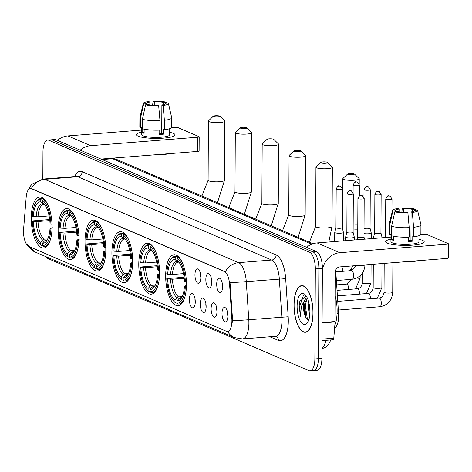 <?xml version="1.0" encoding="UTF-8"?>
<svg xmlns="http://www.w3.org/2000/svg" width="472" height="472" viewBox="0 0 472 472"><rect width="100%" height="100%" fill="white"/><g stroke="black" fill="none" stroke-linecap="round" stroke-linejoin="round"><path stroke-width="0.71" d="M78.93 238.525A25.565 10.236 -94.5 0 0 66.517 208.571A25.565 10.236 -94.5 0 0 58.133 229.593A25.565 10.236 -94.5 0 0 70.546 259.547A25.565 10.236 -94.5 0 0 78.93 238.525M159.583 273.158A25.565 10.236 -94.5 0 0 147.164 243.204A25.565 10.236 -94.5 0 0 138.78 264.226A25.565 10.236 -94.5 0 0 151.199 294.18A25.565 10.236 -94.5 0 0 159.583 273.158M132.697 261.612A25.565 10.236 -94.5 0 0 120.283 231.658A25.565 10.236 -94.5 0 0 111.899 252.679A25.565 10.236 -94.5 0 0 124.313 282.634A25.565 10.236 -94.5 0 0 132.697 261.612M105.816 250.066A25.565 10.236 -94.5 0 0 93.397 220.117A25.565 10.236 -94.5 0 0 85.013 241.139A25.565 10.236 -94.5 0 0 97.433 271.087A25.565 10.236 -94.5 0 0 105.816 250.066M52.05 226.979A25.565 10.236 -94.5 0 0 39.63 197.025A25.565 10.236 -94.5 0 0 31.246 218.046A25.565 10.236 -94.5 0 0 43.666 248.001A25.565 10.236 -94.5 0 0 52.05 226.979M186.464 284.699A25.565 10.236 -94.5 0 0 174.05 254.744A25.565 10.236 -94.5 0 0 165.666 275.766A25.565 10.236 -94.5 0 0 178.08 305.72A25.565 10.236 -94.5 0 0 186.464 284.699M205.827 279.483A7.233 2.897 85.5 0 1 208.978 273.725A7.233 2.897 85.5 0 1 211.716 282.008A7.233 2.897 85.5 0 1 210.075 287.649A7.233 2.897 85.5 0 1 205.827 279.483M211.444 278.852A4.342 1.74 -94.5 0 0 211.409 279.636A4.342 1.74 -94.5 0 0 211.71 282.197M194.954 274.816A7.233 2.897 85.5 0 1 198.104 269.058A7.233 2.897 85.5 0 1 200.842 277.341A7.233 2.897 85.5 0 1 199.208 282.982A7.233 2.897 85.5 0 1 194.954 274.816M200.576 274.179A4.342 1.74 -94.5 0 0 200.541 274.969A4.342 1.74 -94.5 0 0 200.842 277.53M216.695 284.15A7.233 2.897 85.5 0 1 219.846 278.392A7.233 2.897 85.5 0 1 222.583 286.675A7.233 2.897 85.5 0 1 220.949 292.315A7.233 2.897 85.5 0 1 216.695 284.15M222.318 283.519A4.342 1.74 -94.5 0 0 222.282 284.309A4.342 1.74 -94.5 0 0 222.583 286.864M211.12 308.723A7.233 2.897 85.5 0 1 214.27 302.965A7.233 2.897 85.5 0 1 217.008 311.249A7.233 2.897 85.5 0 1 215.374 316.889A7.233 2.897 85.5 0 1 211.12 308.723M216.742 308.092A4.342 1.74 -94.5 0 0 216.707 308.877A4.342 1.74 -94.5 0 0 217.008 311.437M200.252 304.056A7.233 2.897 85.5 0 1 203.397 298.298A7.233 2.897 85.5 0 1 206.134 306.582A7.233 2.897 85.5 0 1 204.5 312.222A7.233 2.897 85.5 0 1 200.252 304.056M205.869 303.419A4.342 1.74 -94.5 0 0 205.833 304.21A4.342 1.74 -94.5 0 0 206.134 306.771M189.378 299.384A7.233 2.897 85.5 0 1 192.529 293.631A7.233 2.897 85.5 0 1 195.266 301.915A7.233 2.897 85.5 0 1 193.632 307.549A7.233 2.897 85.5 0 1 189.378 299.384M195.001 298.752A4.342 1.74 -94.5 0 0 194.96 299.543A4.342 1.74 -94.5 0 0 195.26 302.104M221.993 313.39A7.233 2.897 85.5 0 1 225.144 307.632A7.233 2.897 85.5 0 1 227.882 315.916A7.233 2.897 85.5 0 1 226.241 321.556A7.233 2.897 85.5 0 1 221.993 313.39M227.61 312.759A4.342 1.74 -94.5 0 0 227.575 313.55A4.342 1.74 -94.5 0 0 227.876 316.104M335.533 270.763A14.473 5.794 85.5 0 1 335.987 274.556L338.56 313.644A14.473 5.794 85.5 0 1 338.636 316.146A14.473 5.794 85.5 0 1 334.624 327.869M231.835 318.571A13.027 5.216 85.5 0 1 231.905 320.83A13.027 5.216 85.5 0 1 227.634 331.539A13.027 5.216 85.5 0 1 226.536 331.344L28.739 246.408A13.027 5.216 85.5 0 1 23.6 229.156L26.196 197.036A13.027 5.216 85.5 0 1 30.373 188.517A13.027 5.216 85.5 0 1 31.471 188.712L224.424 271.565A13.027 5.216 85.5 0 1 229.587 284.374L231.835 318.571L232.472 318.523L232.195 322.671M313.036 313.054A23.393 9.369 -94.5 0 0 301.673 285.643A23.393 9.369 -94.5 0 0 293.997 304.882A23.393 9.369 -94.5 0 0 305.36 332.294A23.393 9.369 -94.5 0 0 313.036 313.054M312.423 370.343A14.473 5.794 -94.5 0 0 313.638 370.561L317.166 370.284A14.473 5.794 -94.5 0 0 321.91 358.384L322.382 268.379A14.473 5.794 -94.5 0 0 316.57 251.641L55.973 139.742L52.451 140.025A14.473 5.794 -94.5 0 0 51.236 139.806A14.473 5.794 -94.5 0 1 52.451 140.025L313.042 251.918L52.451 140.025L48.923 140.302A14.473 5.794 -94.5 0 0 47.707 140.084A14.473 5.794 -94.5 0 0 42.964 151.984L42.822 179.089M322.382 268.379L318.854 268.662A14.473 5.794 -94.5 0 0 313.042 251.918A14.473 5.794 -94.5 0 1 318.854 268.662L318.382 358.661L318.854 268.662L315.331 268.94A14.473 5.794 -94.5 0 0 309.52 252.201L48.923 140.302M313.638 370.561A14.473 5.794 -94.5 0 0 318.382 358.661A14.473 5.794 -94.5 0 1 313.638 370.561L310.116 370.839A14.473 5.794 -94.5 0 0 314.859 358.938L315.331 268.94M28.243 189.945L30.609 185.856L32.208 184.045L43.041 179.071A19.293 7.723 85.5 0 1 44.663 179.36A16.886 15.139 -66.8 0 0 31.358 188.517L225.333 271.807A16.886 15.139 113.2 0 1 238.637 262.65A19.293 7.723 85.5 0 1 246.284 281.625A16.886 0.513 176.2 0 1 230.012 282.651L232.472 318.523M46.108 256.744A14.473 5.794 -94.5 0 0 48.303 258.727L308.9 370.626A14.473 5.794 -94.5 0 0 310.116 370.839M55.973 139.742A14.473 5.794 -94.5 0 0 54.758 139.529L47.707 140.084M294.097 304.924A23.157 9.269 -94.5 0 0 305.343 332.052A23.157 9.269 -94.5 0 0 312.936 313.013A23.157 9.269 -94.5 0 0 301.691 285.885A23.157 9.269 -94.5 0 0 294.097 304.924M334.825 325.35A24.119 9.658 -94.5 0 0 337.126 311.302A24.119 9.658 -94.5 0 0 335.256 296.304M309.579 316.334L308.458 306.322L308.971 303.053M306.169 295.944L299.832 301.354L299.112 306.375L300.517 316.252L301.342 306.546L304.564 300.28A10.903 4.366 -94.5 0 0 303.49 306.717A10.903 4.366 -94.5 0 0 304.977 315.461L304.263 306.652L304.882 302.977L307.431 298.286M304.564 300.28L306.062 298.375L307.201 297.779M309.915 311.485L309.768 308.151M309.915 311.715A15.723 6.295 -94.5 0 0 305.142 294.652A15.723 6.295 -94.5 0 0 297.118 306.222A15.723 6.295 -94.5 0 0 300.629 321.627A15.723 6.295 -94.5 0 0 307.372 322.854A15.723 6.295 -94.5 0 0 309.915 311.715M304.977 315.461L305.608 317.213L308.694 320.069M300.517 316.252L299.761 306.322L303.313 295.708M307.502 319.804L305.36 305.88L306.694 299.047M299.124 305.579L299.856 301.289M306.074 318.146L304.658 305.939L305.183 301.98M422.546 240.366A19.293 3.646 -179.7 0 1 423.101 243.068A19.293 3.646 -179.7 0 1 405.672 245.405A19.293 3.646 -179.7 0 1 387.288 243.157A19.293 3.646 -179.7 0 1 386.721 242.879A19.293 3.646 -179.7 0 1 390.94 239.174A19.293 3.646 -179.7 0 0 385.624 241.658A19.293 3.646 -179.7 0 0 387.288 243.157A19.293 3.646 -179.7 0 0 408.917 245.346A19.293 3.646 -179.7 0 0 424.21 241.859A19.293 3.646 -179.7 0 0 422.546 240.366A19.293 3.646 -179.7 0 0 418.918 239.322A19.293 3.646 -179.7 0 1 422.546 240.366M322.37 270.196A19.293 17.305 -66.8 0 1 339.887 252.691L446.966 244.219A2.413 0.454 0.3 0 0 448.4 243.812A2.413 0.454 0.3 0 0 448.193 243.629L427.39 234.696A2.413 0.454 0.3 0 0 424.204 234.448L420.682 234.726M306.694 247.399A19.293 17.305 -66.8 0 1 317.125 242.915L390.952 237.08M448.4 243.812L448.323 258.025A2.413 0.454 -179.7 0 1 446.896 258.432L339.81 266.904A4.826 4.325 113.2 0 0 335.38 271.99L335.12 321.521A2.413 0.968 85.5 0 1 335.102 321.922L333.792 338.182A2.413 0.968 85.5 0 1 333.014 339.763A2.413 0.968 85.5 0 1 332.813 339.728M414.593 210.848L414.593 210.241A9.646 1.823 -179.7 0 1 414.729 210.547A9.646 1.823 -179.7 0 1 411.082 211.952L410.935 240.378A9.646 1.823 0.3 0 1 408.339 240.643M409.206 227.628L407.885 212.819L406.675 212.3A9.646 1.823 -179.7 0 1 397.53 211.592L394.816 211.804L391.612 226.265L391.565 235.74A15.918 3.009 -179.7 0 0 409.153 237.103L409.206 227.628A15.918 3.009 -179.7 0 1 391.612 226.265M418.941 235.687L418.906 241.835A13.989 2.643 -179.7 0 1 407.82 244.36A13.989 2.643 -179.7 0 1 392.138 242.773A13.989 2.643 -179.7 0 1 390.928 241.688L390.963 234.79M393.347 236.183L393.323 240.337A13.989 2.643 -179.7 0 1 392.155 239.929A13.989 2.643 -179.7 0 1 391.365 239.493L391.388 234.755L389.601 234.897A15.918 3.009 -179.7 0 1 389.04 234.1L389.087 224.625A15.918 3.009 -179.7 0 1 389.105 224.489L392.551 210.323A12.543 2.372 -179.7 0 1 397.872 208.518L399.076 209.037L399.064 211.893M395.56 211.751L395.565 210.748L392.857 210.966L389.654 225.421L389.601 234.897M389.654 225.421A15.918 3.009 -179.7 0 1 389.087 224.625M407.885 212.819A12.543 2.372 -179.7 0 1 394.816 211.804M392.857 210.966A12.543 2.372 -179.7 0 1 392.551 210.323M403.466 212.288L403.483 208.689L402.28 208.17L401.843 212.199M402.28 208.17A12.543 2.372 -179.7 0 1 415.342 209.184L412.634 209.403L412.622 211.674M415.561 210.164L415.342 209.184M395.565 210.748A9.646 1.823 -179.7 0 1 395.436 210.447A9.646 1.823 -179.7 0 1 399.076 209.037M403.483 208.689A9.646 1.823 -179.7 0 1 412.634 209.403M418.05 260.715A16.402 3.097 -179.7 0 1 403.194 261.889M408.357 237.139L408.333 241.499A13.989 2.643 -179.7 0 0 412.74 241.151L412.764 236.413L413.56 236.755L413.608 227.28L412.292 212.471L411.082 211.952M414.593 210.241L417.307 210.028A12.543 2.372 -179.7 0 1 417.608 210.453L420.912 224.654A15.918 3.009 -179.7 0 1 420.924 224.79L420.876 234.265A15.918 3.009 -179.7 0 1 413.56 236.755M420.924 224.79A15.918 3.009 -179.7 0 1 413.608 227.28M417.608 210.453A12.543 2.372 -179.7 0 1 412.292 212.471M412.74 241.151L410.935 240.378M393.329 239.339L391.365 239.493M354.142 173.814A3.375 0.637 0.3 0 0 350.678 173.425A3.375 0.637 0.3 0 0 347.74 173.92A3.375 0.637 0.3 0 0 347.97 174.304A3.375 0.637 0.3 0 0 352.071 174.675A3.375 0.637 0.3 0 0 354.372 173.956A3.375 0.637 0.3 0 0 354.142 173.814M354.372 173.956L359.08 178.54A8.201 1.552 -179.7 0 1 359.233 178.841A8.201 1.552 -179.7 0 1 352.731 180.322A8.201 1.552 -179.7 0 1 343.539 179.389A8.201 1.552 -179.7 0 1 342.831 178.752A8.201 1.552 -179.7 0 1 342.985 178.457L347.74 173.92M167.696 274.267L166.787 273.878A22.963 9.192 -94.5 0 1 170.433 259.96A22.963 9.192 -94.5 0 1 175.2 257.387L175.189 259.582A20.744 8.307 -94.5 0 0 167.696 274.267L172.439 274.498L183.514 273.618M178.864 262.155L178.215 262.161A17.848 7.145 -94.5 0 0 172.439 274.498M173.69 301.142L174.475 301.95A23.924 9.582 -94.5 0 0 175.844 303.118L174.964 302.233A22.963 9.192 -94.5 0 1 173.69 301.142A22.963 9.192 -94.5 0 1 166.763 278.616L184.109 277.253M176.929 303.03L175.844 303.118M175.2 257.387L176.085 256.367A23.924 9.582 -94.5 0 0 175.059 256.314A23.924 9.582 -94.5 0 0 171.076 259.039L170.433 259.96M176.085 256.367L177.926 256.219M178.888 257.146L178.05 257.21L177.165 258.231A22.963 9.192 -94.5 0 1 185.366 281.855L186.641 281.955M182.534 263.116A23.924 9.582 -94.5 0 0 178.05 257.21M166.763 278.616L167.672 279.005A20.744 8.307 -94.5 0 0 174.976 300.044L174.964 302.233M185.366 281.855L184.458 281.465A20.744 8.307 -94.5 0 0 178.209 261.346A20.744 8.307 -94.5 0 0 177.153 260.426L177.165 258.231M174.976 300.044L176.988 297.72L178.552 296.9L182.245 296.605M184.227 278.297L172.416 279.229L167.672 279.005M178.735 262.166L177.177 261.588L175.189 259.582M177.153 260.426L179.142 262.432M186.617 286.693L185.343 286.592A22.963 9.192 -94.5 0 1 176.929 303.077L177.808 303.962A23.924 9.582 -94.5 0 0 178.835 304.015A23.924 9.582 -94.5 0 0 185.148 296.121M176.929 303.077L176.941 300.888A20.744 8.307 -94.5 0 0 181.154 298.546A20.744 8.307 -94.5 0 0 184.434 286.203L185.343 286.592M181.313 297.679L178.953 298.564L176.941 300.888M184.434 286.203L186.806 285.412M327.255 162.274A3.375 0.637 0.3 0 0 323.792 161.878A3.375 0.637 0.3 0 0 320.86 162.374A3.375 0.637 0.3 0 0 321.09 162.763A3.375 0.637 0.3 0 0 325.19 163.129A3.375 0.637 0.3 0 0 327.485 162.409A3.375 0.637 0.3 0 0 327.255 162.274M327.485 162.409L332.194 167A8.201 1.552 -179.7 0 1 332.347 167.294A8.201 1.552 -179.7 0 1 325.845 168.775A8.201 1.552 -179.7 0 1 316.653 167.843A8.201 1.552 -179.7 0 1 315.945 167.212A8.201 1.552 -179.7 0 1 316.098 166.911L320.86 162.374M140.815 262.721L139.907 262.332A22.963 9.192 -94.5 0 1 143.547 248.414A22.963 9.192 -94.5 0 1 148.32 245.847L148.308 248.036A20.744 8.307 -94.5 0 0 140.815 262.721L145.559 262.951L156.633 262.078M151.984 250.608L151.329 250.614A17.848 7.145 -94.5 0 0 145.559 262.951M146.81 289.596L147.588 290.404A23.924 9.582 -94.5 0 0 148.957 291.572L148.084 290.693A22.963 9.192 -94.5 0 1 146.81 289.596A22.963 9.192 -94.5 0 1 139.883 267.069L157.223 265.707M150.049 291.489L148.957 291.572M148.32 245.847L149.205 244.82A23.924 9.582 -94.5 0 0 148.178 244.767A23.924 9.582 -94.5 0 0 144.196 247.493L143.547 248.414M149.205 244.82L151.046 244.679M152.008 245.599L151.17 245.664L150.279 246.691A22.963 9.192 -94.5 0 1 158.486 270.308L159.76 270.409M155.654 251.57A23.924 9.582 -94.5 0 0 151.17 245.664M139.883 267.069L140.792 267.459A20.744 8.307 -94.5 0 0 148.096 288.498L148.084 290.693M158.486 270.308L157.577 269.919A20.744 8.307 -94.5 0 0 151.329 249.806A20.744 8.307 -94.5 0 0 150.267 248.88L150.279 246.691M148.096 288.498L150.108 286.174L151.665 285.353L155.359 285.058M157.341 266.757L145.535 267.689L140.792 267.459M151.848 250.62L150.297 250.042L148.308 248.036M150.267 248.88L152.255 250.886M159.737 275.147L158.456 275.046A22.963 9.192 -94.5 0 1 150.043 291.537L150.922 292.416A23.924 9.582 -94.5 0 0 151.949 292.475A23.924 9.582 -94.5 0 0 158.262 284.575M150.043 291.537L150.055 289.342A20.744 8.307 -94.5 0 0 154.267 287.005A20.744 8.307 -94.5 0 0 157.548 274.657L158.456 275.046M154.427 286.132L152.067 287.017L150.055 289.342M157.548 274.657L159.919 273.866M300.375 150.727A3.375 0.637 0.3 0 0 296.912 150.338A3.375 0.637 0.3 0 0 293.973 150.833A3.375 0.637 0.3 0 0 294.203 151.217A3.375 0.637 0.3 0 0 298.304 151.589A3.375 0.637 0.3 0 0 300.605 150.869A3.375 0.637 0.3 0 0 300.375 150.727M300.605 150.869L305.313 155.453A8.201 1.552 -179.7 0 1 305.467 155.754A8.201 1.552 -179.7 0 1 298.965 157.235A8.201 1.552 -179.7 0 1 289.773 156.303A8.201 1.552 -179.7 0 1 289.065 155.666A8.201 1.552 -179.7 0 1 289.218 155.371L293.973 150.833M113.929 251.181L113.02 250.791A22.963 9.192 -94.5 0 1 116.667 236.873A22.963 9.192 -94.5 0 1 121.434 234.301L121.422 236.496A20.744 8.307 -94.5 0 0 113.929 251.181L118.673 251.405L129.747 250.532M125.098 239.068L124.449 239.074A17.848 7.145 -94.5 0 0 118.673 251.405M119.923 278.055L120.702 278.863A23.924 9.582 -94.5 0 0 122.077 280.032L121.198 279.147A22.963 9.192 -94.5 0 1 119.923 278.055A22.963 9.192 -94.5 0 1 112.997 255.523L130.343 254.166M123.162 279.943L122.077 280.032M121.434 234.301L122.319 233.28A23.924 9.582 -94.5 0 0 121.292 233.227A23.924 9.582 -94.5 0 0 117.31 235.953L116.667 236.873M122.319 233.28L124.16 233.133M125.121 234.053L124.284 234.124L123.398 235.144A22.963 9.192 -94.5 0 1 131.6 258.768L132.874 258.868M128.767 240.03A23.924 9.582 -94.5 0 0 124.284 234.124M112.997 255.523L113.905 255.918A20.744 8.307 -94.5 0 0 121.21 276.958L121.198 279.147M131.6 258.768L130.691 258.379A20.744 8.307 -94.5 0 0 124.443 238.26A20.744 8.307 -94.5 0 0 123.387 237.339L123.398 235.144M121.21 276.958L123.221 274.633L124.785 273.807L128.478 273.518M130.461 255.21L118.649 256.143L113.905 255.918M124.968 239.08L123.41 238.502L121.422 236.496M123.387 237.339L125.375 239.345M132.85 263.6L131.576 263.506A22.963 9.192 -94.5 0 1 123.162 279.99L124.036 280.875A23.924 9.582 -94.5 0 0 125.068 280.928A23.924 9.582 -94.5 0 0 131.381 273.034M123.162 279.99L123.174 277.796A20.744 8.307 -94.5 0 0 127.387 275.459A20.744 8.307 -94.5 0 0 130.667 263.111L131.576 263.506M127.546 274.592L125.186 275.477L123.174 277.796M130.667 263.111L133.039 262.32M273.489 139.187A3.375 0.637 0.3 0 0 270.025 138.792A3.375 0.637 0.3 0 0 267.093 139.287A3.375 0.637 0.3 0 0 267.317 139.671A3.375 0.637 0.3 0 0 271.424 140.042A3.375 0.637 0.3 0 0 273.719 139.323A3.375 0.637 0.3 0 0 273.489 139.187M273.719 139.323L278.427 143.907A8.201 1.552 -179.7 0 1 278.58 144.208A8.201 1.552 -179.7 0 1 272.078 145.689A8.201 1.552 -179.7 0 1 262.886 144.756A8.201 1.552 -179.7 0 1 262.178 144.125A8.201 1.552 -179.7 0 1 262.332 143.824L267.093 139.287M87.049 239.634L86.14 239.245A22.963 9.192 -94.5 0 1 89.78 225.327A22.963 9.192 -94.5 0 1 94.553 222.76L94.542 224.949A20.744 8.307 -94.5 0 0 87.049 239.634L91.792 239.864L102.866 238.985M98.217 227.522L97.562 227.528A17.848 7.145 -94.5 0 0 91.792 239.864M93.037 266.509L93.822 267.317A23.924 9.582 -94.5 0 0 95.191 268.485L94.317 267.606A22.963 9.192 -94.5 0 1 93.037 266.509A22.963 9.192 -94.5 0 1 86.116 243.983L103.456 242.62M96.276 268.403L95.191 268.485M94.553 222.76L95.438 221.734A23.924 9.582 -94.5 0 0 94.412 221.681A23.924 9.582 -94.5 0 0 90.429 224.406L89.78 225.327M95.438 221.734L97.273 221.592M98.235 222.513L97.397 222.577L96.512 223.598A22.963 9.192 -94.5 0 1 104.719 247.222L105.993 247.322M101.887 228.483A23.924 9.582 -94.5 0 0 97.397 222.577M86.116 243.983L87.019 244.372A20.744 8.307 -94.5 0 0 94.329 265.411L94.317 267.606M104.719 247.222L103.81 246.832A20.744 8.307 -94.5 0 0 97.562 226.713A20.744 8.307 -94.5 0 0 96.5 225.793L96.512 223.598M94.329 265.411L96.335 263.087L97.899 262.267L101.592 261.972M103.575 243.664L91.763 244.602L87.019 244.372M98.082 227.533L96.53 226.955L94.542 224.949M96.5 225.793L98.489 227.799M105.97 252.06L104.69 251.959A22.963 9.192 -94.5 0 1 96.276 268.444L97.155 269.329A23.924 9.582 -94.5 0 0 98.182 269.382A23.924 9.582 -94.5 0 0 104.495 261.488M96.276 268.444L96.288 266.255A20.744 8.307 -94.5 0 0 100.501 263.919A20.744 8.307 -94.5 0 0 103.781 251.57L104.69 251.959M100.66 263.046L98.3 263.931L96.288 266.255M103.781 251.57L106.153 250.779M246.608 127.641A3.375 0.637 0.3 0 0 243.145 127.251A3.375 0.637 0.3 0 0 240.207 127.747A3.375 0.637 0.3 0 0 240.437 128.13A3.375 0.637 0.3 0 0 244.537 128.496A3.375 0.637 0.3 0 0 246.832 127.782A3.375 0.637 0.3 0 0 246.608 127.641M246.832 127.782L251.547 132.367A8.201 1.552 -179.7 0 1 251.694 132.667A8.201 1.552 -179.7 0 1 245.198 134.148A8.201 1.552 -179.7 0 1 236.006 133.216A8.201 1.552 -179.7 0 1 235.298 132.579A8.201 1.552 -179.7 0 1 235.451 132.284L240.207 127.747M60.162 228.094L59.254 227.699A22.963 9.192 -94.5 0 1 62.9 213.786A22.963 9.192 -94.5 0 1 67.667 211.214L67.655 213.409A20.744 8.307 -94.5 0 0 60.162 228.094L64.906 228.318L75.98 227.445M71.331 215.981L70.682 215.987A17.848 7.145 -94.5 0 0 64.906 228.318M66.157 254.968L66.936 255.777A23.924 9.582 -94.5 0 0 68.31 256.945L67.431 256.06A22.963 9.192 -94.5 0 1 66.157 254.968A22.963 9.192 -94.5 0 1 59.23 232.436L76.57 231.079M69.396 256.856L68.31 256.945M67.667 211.214L68.552 210.193A23.924 9.582 -94.5 0 0 67.525 210.134A23.924 9.582 -94.5 0 0 63.543 212.866L62.9 213.786M68.552 210.193L70.393 210.046M71.355 210.966L70.517 211.037L69.632 212.058A22.963 9.192 -94.5 0 1 77.833 235.681L79.107 235.776M75.001 216.943A23.924 9.582 -94.5 0 0 70.517 211.037M59.23 232.436L60.139 232.826A20.744 8.307 -94.5 0 0 67.443 253.865L67.431 256.06M77.833 235.681L76.924 235.286A20.744 8.307 -94.5 0 0 70.676 215.173A20.744 8.307 -94.5 0 0 69.62 214.247L69.632 212.058M67.443 253.865L69.455 251.547L71.018 250.72L74.706 250.431M76.694 232.124L64.882 233.056L60.139 232.826M71.195 215.987L69.644 215.415L67.655 213.409M69.62 214.247L71.608 216.259M79.084 240.513L77.809 240.413A22.963 9.192 -94.5 0 1 69.396 256.904L70.269 257.789A23.924 9.582 -94.5 0 0 71.301 257.842A23.924 9.582 -94.5 0 0 77.615 249.948M69.396 256.904L69.408 254.709A20.744 8.307 -94.5 0 0 73.62 252.372A20.744 8.307 -94.5 0 0 76.901 240.024L77.809 240.413M73.779 251.499L71.419 252.39L69.408 254.709M76.901 240.024L79.272 239.233M219.722 116.094A3.375 0.637 0.3 0 0 216.259 115.705A3.375 0.637 0.3 0 0 213.326 116.2A3.375 0.637 0.3 0 0 213.55 116.584A3.375 0.637 0.3 0 0 217.651 116.956A3.375 0.637 0.3 0 0 219.952 116.236A3.375 0.637 0.3 0 0 219.722 116.094M219.952 116.236L224.66 120.82A8.201 1.552 -179.7 0 1 224.814 121.121A8.201 1.552 -179.7 0 1 218.312 122.602A8.201 1.552 -179.7 0 1 209.12 121.67A8.201 1.552 -179.7 0 1 208.412 121.033A8.201 1.552 -179.7 0 1 208.565 120.738L213.326 116.2M33.282 216.548L32.373 216.158A22.963 9.192 -94.5 0 1 36.014 202.24A22.963 9.192 -94.5 0 1 40.787 199.668L40.775 201.863A20.744 8.307 -94.5 0 0 33.282 216.548L38.026 216.778L49.1 215.899M44.451 204.435L43.796 204.441A17.848 7.145 -94.5 0 0 38.026 216.778M39.27 243.422L40.055 244.23A23.924 9.582 -94.5 0 0 41.424 245.399L40.551 244.52A22.963 9.192 -94.5 0 1 39.27 243.422A22.963 9.192 -94.5 0 1 32.344 220.896L49.69 219.533M42.509 245.316L41.424 245.399M40.787 199.668L41.672 198.647A23.924 9.582 -94.5 0 0 40.645 198.594A23.924 9.582 -94.5 0 0 36.663 201.32L36.014 202.24M41.672 198.647L43.507 198.505M44.468 199.426L43.63 199.491L42.745 200.512A22.963 9.192 -94.5 0 1 50.946 224.135L52.227 224.235M48.12 205.397A23.924 9.582 -94.5 0 0 43.63 199.491M32.344 220.896L33.252 221.285A20.744 8.307 -94.5 0 0 40.562 242.325L40.551 244.52M50.946 224.135L50.044 223.746A20.744 8.307 -94.5 0 0 43.796 203.627A20.744 8.307 -94.5 0 0 42.734 202.706L42.745 200.512M40.562 242.325L42.569 240L44.132 239.18L47.825 238.885M49.808 220.577L37.996 221.515L33.252 221.285M44.315 204.447L42.757 203.869L40.775 201.863M42.734 202.706L44.722 204.712M52.203 228.973L50.923 228.873A22.963 9.192 -94.5 0 1 42.509 245.357L43.389 246.242A23.924 9.582 -94.5 0 0 44.415 246.295A23.924 9.582 -94.5 0 0 50.728 238.401M42.509 245.357L42.521 243.168A20.744 8.307 -94.5 0 0 46.734 240.832A20.744 8.307 -94.5 0 0 50.014 228.483L50.923 228.873M46.893 239.959L44.533 240.844L42.521 243.168M50.014 228.483L52.386 227.693M374.668 232.879A3.133 0.59 0.3 0 0 374.668 232.908L373.44 237.599A4.342 0.82 0.3 0 0 373.435 237.64A4.342 0.82 0.3 0 0 373.812 237.976A4.342 0.82 0.3 0 0 375.269 238.319M375.14 194.588A3.133 0.59 0.3 0 0 378.656 194.948A3.133 0.59 0.3 0 0 381.14 194.381L379.24 191.484A3.133 2.814 -66.8 0 0 378.019 191.284A3.133 2.814 113.2 0 0 375.14 194.588A3.133 0.59 0.3 0 1 374.868 194.346L374.668 232.908A3.133 0.59 0.3 0 0 374.939 233.15A3.133 0.59 0.3 0 0 379.075 233.469A3.133 0.59 0.3 0 0 380.933 232.938A3.133 0.59 0.3 0 0 380.933 232.908M382.09 237.776A4.342 0.82 0.3 0 0 382.119 237.681A4.342 0.82 0.3 0 0 382.113 237.646L380.939 232.926L381.14 194.381M364.03 228.466A3.133 0.59 0.3 0 0 364.065 228.483A3.133 0.59 0.3 0 0 368.207 228.802A3.133 0.59 0.3 0 0 370.066 228.271A3.133 0.59 0.3 0 0 370.06 228.242M364.006 233.587A4.342 0.82 0.3 0 0 368.673 233.752A4.342 0.82 0.3 0 0 371.246 233.015A4.342 0.82 0.3 0 0 371.24 232.973L370.066 228.259L370.266 189.714L368.366 186.818A3.133 2.814 -66.8 0 0 367.145 186.617A3.133 2.814 113.2 0 0 364.266 189.921A3.133 0.59 0.3 0 0 367.782 190.281A3.133 0.59 0.3 0 0 370.266 189.714M353.162 223.799A3.133 0.59 0.3 0 0 353.192 223.816A3.133 0.59 0.3 0 0 357.333 224.135A3.133 0.59 0.3 0 0 357.782 224.088M353.133 228.92A4.342 0.82 0.3 0 0 357.758 229.085M357.717 236.985A3.133 0.59 0.3 0 0 357.717 237.009A3.133 0.59 0.3 0 0 357.988 237.257A3.133 0.59 0.3 0 0 362.124 237.575A3.133 0.59 0.3 0 0 363.989 237.044A3.133 0.59 0.3 0 0 363.983 237.015M346.849 232.312A3.133 0.59 0.3 0 0 346.843 232.342L345.616 237.032A4.342 0.82 0.3 0 0 345.61 237.074A4.342 0.82 0.3 0 0 345.988 237.41A4.342 0.82 0.3 0 0 351.723 237.853A4.342 0.82 0.3 0 0 354.295 237.121A4.342 0.82 0.3 0 0 354.289 237.08L353.115 232.36A3.133 0.59 0.3 0 0 353.109 232.348M347.315 194.027A3.133 0.59 0.3 0 1 347.044 193.785L346.843 232.342A3.133 0.59 0.3 0 0 347.115 232.584A3.133 0.59 0.3 0 0 351.257 232.908A3.133 0.59 0.3 0 0 353.115 232.377L353.316 193.815L351.416 190.918A3.133 2.814 -66.8 0 0 350.194 190.723A3.133 2.814 113.2 0 0 347.315 194.027A3.133 0.59 0.3 0 0 350.832 194.381A3.133 0.59 0.3 0 0 353.316 193.815M334.748 232.366A4.342 0.82 0.3 0 0 334.742 232.407A4.342 0.82 0.3 0 0 335.12 232.743A4.342 0.82 0.3 0 0 340.849 233.186A4.342 0.82 0.3 0 0 343.427 232.454A4.342 0.82 0.3 0 0 343.421 232.413L342.241 227.693A3.133 0.59 0.3 0 1 342.241 227.71A3.133 0.59 0.3 0 1 340.383 228.242A3.133 0.59 0.3 0 1 336.241 227.917A3.133 0.59 0.3 0 1 335.97 227.675A3.133 0.59 0.3 0 1 335.976 227.646L334.748 232.366M173.33 133.352A19.293 3.646 -179.7 0 1 173.891 136.06A19.293 3.646 -179.7 0 1 156.456 138.396A19.293 3.646 -179.7 0 1 138.078 136.142A19.293 3.646 -179.7 0 1 137.505 135.871A19.293 3.646 -179.7 0 1 141.73 132.166A19.293 3.646 -179.7 0 0 136.408 134.65A19.293 3.646 -179.7 0 0 138.078 136.142A19.293 3.646 -179.7 0 0 159.707 138.337A19.293 3.646 -179.7 0 0 175 134.85A19.293 3.646 -179.7 0 0 173.33 133.352A19.293 3.646 -179.7 0 0 169.708 132.313A19.293 3.646 -179.7 0 1 173.33 133.352M80.24 150.161A19.293 17.305 -66.8 0 1 90.671 145.677L197.756 137.21A2.413 0.454 0.3 0 0 199.19 136.803A2.413 0.454 0.3 0 0 198.977 136.614L178.18 127.682A2.413 0.454 0.3 0 0 174.994 127.434L171.472 127.711M57.478 140.39A19.293 17.305 -66.8 0 1 67.909 135.906L141.742 130.065M199.19 136.803L199.113 151.01A2.413 0.454 -179.7 0 1 197.679 151.423L100.984 159.07M165.377 103.84L165.383 103.232A9.646 1.823 -179.7 0 1 165.519 103.533A9.646 1.823 -179.7 0 1 161.872 104.943L161.725 133.364A9.646 1.823 0.3 0 1 159.129 133.629M159.99 120.62L158.675 105.811L157.465 105.291A9.646 1.823 -179.7 0 1 148.314 104.583L145.606 104.796L142.402 119.251L142.349 128.726A15.918 3.009 -179.7 0 0 159.943 130.095L159.99 120.62A15.918 3.009 -179.7 0 1 142.402 119.251M169.725 128.679L169.696 134.821A13.989 2.643 -179.7 0 1 158.61 137.346A13.989 2.643 -179.7 0 1 142.927 135.759A13.989 2.643 -179.7 0 1 141.718 134.673L141.753 127.776M144.137 129.169L144.113 133.322A13.989 2.643 -179.7 0 1 142.939 132.915A13.989 2.643 -179.7 0 1 142.149 132.479L142.172 127.741L140.39 127.882A15.918 3.009 -179.7 0 1 139.824 127.086L139.877 117.611A15.918 3.009 -179.7 0 1 139.889 117.475L143.34 103.315A12.543 2.372 -179.7 0 1 148.656 101.51L149.866 102.029L149.848 104.878M146.35 104.737L146.355 103.74L143.641 103.952L140.438 118.413L140.39 127.882M140.438 118.413A15.918 3.009 -179.7 0 1 139.877 117.611M158.675 105.811A12.543 2.372 -179.7 0 1 145.606 104.796M143.641 103.952A12.543 2.372 -179.7 0 1 143.34 103.315M154.255 105.274L154.273 101.681L153.064 101.161L152.627 105.185M153.064 101.161A12.543 2.372 -179.7 0 1 166.132 102.176L163.418 102.389L163.406 104.66M166.345 103.156L166.132 102.176M146.355 103.74A9.646 1.823 -179.7 0 1 146.22 103.433A9.646 1.823 -179.7 0 1 149.866 102.029M154.273 101.681A9.646 1.823 -179.7 0 1 163.418 102.389M168.834 153.701A16.402 3.097 -179.7 0 1 153.984 154.875M159.147 130.125L159.123 134.485A13.989 2.643 -179.7 0 0 163.53 134.136L163.554 129.405L164.35 129.741L164.398 120.271L163.076 105.462L161.872 104.943M165.383 103.232L168.091 103.014A12.543 2.372 -179.7 0 1 168.398 103.445L171.696 117.646A15.918 3.009 -179.7 0 1 171.714 117.776L171.66 127.251A15.918 3.009 -179.7 0 1 164.35 129.741M171.714 117.776A15.918 3.009 -179.7 0 1 164.398 120.271M168.398 103.445A12.543 2.372 -179.7 0 1 163.076 105.462M163.53 134.136L161.725 133.364M144.119 132.325L142.149 132.479M337.055 313.762L338.56 313.644M224.424 271.565L224.861 271.53M229.587 284.374L230.224 284.321M31.471 188.712L31.901 188.676M335.368 274.61L335.987 274.556M74.724 176.563A24.119 9.658 85.5 0 1 82.146 171.655L276.12 254.951A24.119 9.658 85.5 0 1 285.678 278.669L246.284 281.625L248.791 319.733A19.293 7.723 85.5 0 1 248.892 323.072A19.293 7.723 85.5 0 1 242.561 338.937L275.613 336.324A19.293 7.723 -94.5 0 0 281.943 320.458A19.293 7.723 -94.5 0 0 281.837 317.119L279.335 279.011A19.293 7.723 -94.5 0 0 271.689 260.037L77.715 176.74A19.293 7.723 -94.5 0 0 76.092 176.457L76.281 176.445M232.43 320.759A16.886 0.513 176.2 0 0 248.791 319.733L288.185 316.777A24.119 9.658 85.5 0 1 278.374 340.424L269.884 336.778M28.556 246.319A16.886 15.139 113.2 0 0 34.999 251.977L234.366 337.586A16.886 15.139 -66.8 0 1 227.693 331.533M82.146 171.655A4.826 4.325 113.2 0 1 77.715 176.74L44.663 179.36L238.637 262.65L271.689 260.037A4.826 4.325 113.2 0 0 276.12 254.951M285.678 278.669L288.185 316.777M314.859 358.938L321.91 358.384M309.52 252.201L316.57 251.641M278.374 340.424A4.826 4.325 113.2 0 0 275.878 336.347L275.613 336.324M321.963 348.377A19.293 7.723 -94.5 0 0 325.875 340.33M308.735 245.853L303.968 246.231M311.768 244.236L112.613 158.716L102.1 159.548M110.991 158.427L116.372 159.324A9.646 8.649 113.2 0 0 112.613 158.716A19.293 7.723 -94.5 0 0 110.991 158.427L101.279 159.2M317.125 242.915L339.887 252.691M322.099 322.547L335.12 321.521M446.896 258.432L446.966 244.219M335.102 321.922L322.093 322.954M322.01 339.114L333.792 338.182M343.392 238.667A8.201 1.552 0.3 0 0 345.604 239.192M170.569 279.229A18.555 7.428 -94.5 0 0 176.988 297.72M177.177 261.588A18.555 7.428 -94.5 0 0 170.593 274.492M172.416 279.229A17.848 7.145 -94.5 0 0 178.552 296.9M178.953 298.564A18.555 7.428 -94.5 0 0 181.873 297.36M180.51 297.738A17.848 7.145 -94.5 0 0 181.03 297.743L181.921 297.272M309.42 242.219L315.638 226.424A8.201 1.552 0.3 0 0 316.346 227.056A8.201 1.552 0.3 0 0 325.538 227.988A8.201 1.552 0.3 0 0 332.04 226.507L332.347 167.294M143.683 267.689A18.555 7.428 -94.5 0 0 150.108 286.174M150.297 250.042A18.555 7.428 -94.5 0 0 143.712 262.951M145.535 267.689A17.848 7.145 -94.5 0 0 151.665 285.353M152.067 287.017A18.555 7.428 -94.5 0 0 154.987 285.814M153.63 286.197A17.848 7.145 -94.5 0 0 154.143 286.203L155.034 285.725M282.533 230.678L288.752 214.878A8.201 1.552 0.3 0 0 289.46 215.515A8.201 1.552 0.3 0 0 298.652 216.447A8.201 1.552 0.3 0 0 305.154 214.966L305.467 155.754M116.802 256.143A18.555 7.428 -94.5 0 0 123.221 274.633M123.41 238.502A18.555 7.428 -94.5 0 0 116.826 251.405M118.649 256.143A17.848 7.145 -94.5 0 0 124.785 273.807M125.186 275.477A18.555 7.428 -94.5 0 0 128.107 274.273M126.744 274.651A17.848 7.145 -94.5 0 0 127.263 274.657L128.154 274.185M255.653 219.132L261.872 203.338A8.201 1.552 0.3 0 0 262.579 203.969A8.201 1.552 0.3 0 0 271.772 204.901A8.201 1.552 0.3 0 0 278.268 203.42L278.58 144.208M89.916 244.596A18.555 7.428 -94.5 0 0 96.335 263.087M96.53 226.955A18.555 7.428 -94.5 0 0 89.94 239.864M91.763 244.602A17.848 7.145 -94.5 0 0 97.899 262.267M98.3 263.931A18.555 7.428 -94.5 0 0 101.22 262.727M99.863 263.111A17.848 7.145 -94.5 0 0 100.377 263.116L101.268 262.638M228.767 207.591L234.985 191.791A8.201 1.552 0.3 0 0 235.693 192.428A8.201 1.552 0.3 0 0 244.885 193.361A8.201 1.552 0.3 0 0 251.387 191.88L251.694 132.667M63.036 233.056A18.555 7.428 -94.5 0 0 69.455 251.547M69.644 215.415A18.555 7.428 -94.5 0 0 63.059 228.318M64.882 233.056A17.848 7.145 -94.5 0 0 71.018 250.72M71.419 252.39A18.555 7.428 -94.5 0 0 74.34 251.187M72.977 251.564A17.848 7.145 -94.5 0 0 73.496 251.57L74.387 251.092M201.886 196.045L208.105 180.245A8.201 1.552 0.3 0 0 208.813 180.882A8.201 1.552 0.3 0 0 218.005 181.814A8.201 1.552 0.3 0 0 224.501 180.333L224.814 121.121M36.149 221.51A18.555 7.428 -94.5 0 0 42.569 240M42.757 203.869A18.555 7.428 -94.5 0 0 36.173 216.772M37.996 221.515A17.848 7.145 -94.5 0 0 44.132 239.18M44.533 240.844A18.555 7.428 -94.5 0 0 47.454 239.64M46.097 240.018A17.848 7.145 -94.5 0 0 46.61 240.024L47.501 239.552M386.007 199.261A3.133 0.59 0.3 0 0 389.524 199.615A3.133 0.59 0.3 0 0 392.008 199.048L390.114 196.151A3.133 2.814 -66.8 0 0 388.893 195.951A3.133 2.814 113.2 0 0 386.007 199.261A3.133 0.59 0.3 0 1 385.736 199.019L385.536 237.505M379.866 306.753C387.707 305.313 391.99 300.487 392.728 292.28A4.342 0.82 0.3 0 1 389.418 293.059A4.342 0.82 0.3 0 1 384.538 292.616A4.342 0.82 0.3 0 1 384.42 292.569A4.342 0.82 0.3 0 1 384.043 292.233C383.565 295.678 381.948 297.631 379.181 298.097A4.342 1.74 85.5 0 1 379.653 298.221A4.342 1.74 85.5 0 1 381.287 303.183A4.342 1.74 85.5 0 1 379.866 306.753L338.324 310.039M377.317 298.245L381.854 287.613A4.342 0.82 0.3 0 1 378.55 288.392A4.342 0.82 0.3 0 1 373.665 287.95A4.342 0.82 0.3 0 1 373.547 287.902A4.342 0.82 0.3 0 1 373.175 287.566C372.697 291.012 371.075 292.964 368.308 293.431A4.342 1.74 85.5 0 1 368.785 293.555A4.342 1.74 85.5 0 1 370.42 298.516A4.342 1.74 85.5 0 1 370.414 298.794M366.443 293.578L370.986 282.94A4.342 0.82 0.3 0 1 367.676 283.719A4.342 0.82 0.3 0 1 362.797 283.283A4.342 0.82 0.3 0 1 362.679 283.235A4.342 0.82 0.3 0 1 362.301 282.899C361.823 286.345 360.207 288.298 357.44 288.764A4.342 1.74 85.5 0 1 357.912 288.882A4.342 1.74 85.5 0 1 359.546 293.849A4.342 1.74 85.5 0 1 359.54 294.127M363.959 197.284L363.995 189.679A3.133 0.59 0.3 0 0 364.266 189.921M353.398 185.254A3.133 0.59 0.3 0 0 356.909 185.608A3.133 0.59 0.3 0 0 359.398 185.042L357.499 182.145A3.133 2.814 -66.8 0 0 356.277 181.95A3.133 2.814 113.2 0 0 353.398 185.254A3.133 0.59 0.3 0 1 353.127 185.012L353.086 192.617M351.315 279.353L346.566 284.097A4.342 1.74 85.5 0 1 347.044 284.215A4.342 1.74 85.5 0 1 348.678 289.183A4.342 1.74 85.5 0 1 348.672 289.454M354.053 278.999A4.342 0.82 0.3 0 0 360.112 278.273L355.569 288.911M358.189 198.694A3.133 0.59 0.3 0 0 361.705 199.054A3.133 0.59 0.3 0 0 364.189 198.488L362.289 195.585A3.133 2.814 -66.8 0 0 361.068 195.39A3.133 2.814 113.2 0 0 358.189 198.694A3.133 0.59 0.3 0 1 357.918 198.452L357.717 237.009L356.997 239.764M335.71 271.878L351.498 270.627A4.342 1.74 85.5 0 1 351.976 270.751A4.342 1.74 85.5 0 1 353.611 275.719A4.342 1.74 85.5 0 1 352.183 279.288L336.383 280.533M358.218 265.447A4.342 0.82 0.3 0 0 365.015 264.91M341.74 266.751A4.342 1.74 85.5 0 1 342.737 271.046A4.342 1.74 85.5 0 1 342.731 271.323M336.447 189.36A3.133 0.59 0.3 0 0 339.958 189.714A3.133 0.59 0.3 0 0 342.448 189.148L340.548 186.251A3.133 2.814 -66.8 0 0 339.327 186.056A3.133 2.814 113.2 0 0 336.447 189.36A3.133 0.59 0.3 0 1 336.176 189.119L335.97 227.675M67.909 135.906L90.671 145.677M197.679 151.423L197.756 137.21M26.172 243.688L34.999 251.977M234.366 337.586L242.561 338.937M43.041 179.071L76.092 176.457M330.943 339.928L328.117 344.949L325.55 347.209L321.963 348.773M116.372 159.324L313.013 243.764M306.682 331.946L305.343 332.052M303.03 285.778L301.691 285.885M333.014 339.763L322.004 340.631M342.566 228.991L342.831 178.752M177.773 256.095L175.059 256.314M181.549 303.803L178.835 304.015M359.204 183.95L359.233 178.841M328.795 241.994L332.04 226.507M315.638 226.424L315.945 167.212M150.892 244.555L148.178 244.767M154.663 292.257L151.949 292.475M298.115 237.363L305.154 214.966M288.752 214.878L289.065 155.666M124.006 233.009L121.292 233.227M127.782 280.716L125.068 280.928M271.229 225.822L278.268 203.42M261.872 203.338L262.178 144.125M97.126 221.468L94.412 221.681M100.896 269.17L98.182 269.382M244.348 214.276L251.387 191.88M234.985 191.791L235.298 132.579M70.239 209.922L67.525 210.134M74.016 257.623L71.301 257.842M217.462 202.736L224.501 180.333M208.105 180.245L208.412 121.033M43.359 198.376L40.645 198.594M47.129 246.083L44.415 246.295M384.043 292.233L384.196 263.394M337.751 301.378L379.181 298.097M392.728 292.28L392.881 262.703M392.008 199.048L391.937 212.848M385.736 199.019C387.128 196.222 388.049 195.19 388.515 195.915L390.114 196.151M373.175 287.566L373.293 264.255M373.429 238.466L373.435 237.64M337.392 295.879L368.308 293.431M381.854 287.613L381.984 263.565M374.868 194.346C376.255 191.555 377.181 190.523 377.641 191.248L379.24 191.484M362.301 282.899L362.354 273.27M337.026 290.374L357.44 288.764M370.986 282.94L371.081 264.426M371.216 238.637L371.246 233.015M363.995 189.679C365.381 186.888 366.307 185.856 366.773 186.582L368.366 186.818M351.469 270.633L351.481 268.603M336.666 284.876L346.566 284.097M360.112 278.273L360.124 275.796M359.398 185.042L359.339 195.845M353.127 185.012C354.513 182.216 355.44 181.183 355.9 181.915L357.499 182.145M365.045 264.81C364.313 273.017 360.024 277.843 352.183 279.288M356.301 265.6L351.498 270.627M364.189 198.488L363.989 237.044L364.52 239.168M357.918 198.452C359.304 195.662 360.23 194.629 360.691 195.355L362.289 195.585M352.991 265.86L349.634 270.775M345.592 240.667L345.61 237.074M354.283 239.977L354.295 237.121M347.044 193.785C348.43 190.989 349.357 189.956 349.823 190.688L351.416 190.918M334.695 241.528L334.742 232.407M343.38 240.838L343.427 232.454M342.448 189.148L342.241 227.71M336.176 189.119C337.563 186.322 338.489 185.29 338.949 186.015L340.548 186.251"/></g></svg>
